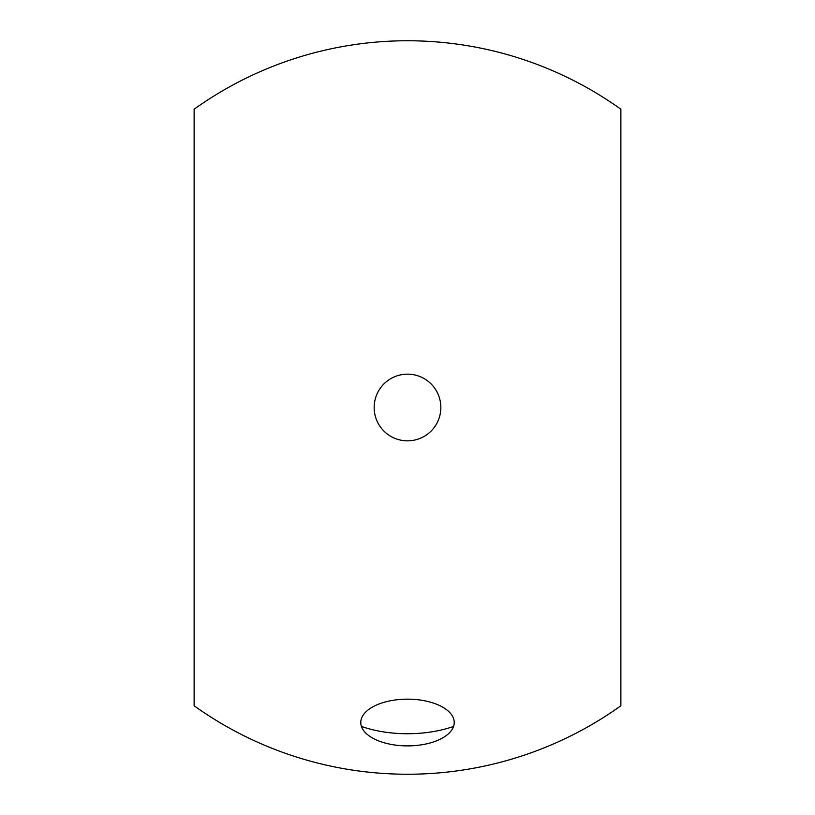 <?xml version="1.0" encoding="UTF-8"?>
<svg xmlns="http://www.w3.org/2000/svg" width="815" height="815" viewBox="0 0 815 815"><rect width="100%" height="100%" fill="white"/><g stroke="black" fill="none" stroke-linecap="round" stroke-linejoin="round"><path stroke-width="1.22" d="M361.422 726.43A79.952 39.976 180 0 0 407.5 733.734A79.952 39.976 180 0 0 453.578 726.43M407.5 745.888A46.73 23.37 0 0 1 369.348 736.016A46.73 23.37 0 0 1 365.996 711.78A46.73 23.37 0 0 1 407.5 699.158A46.73 23.37 0 0 1 449.004 711.78A46.73 23.37 0 0 1 445.652 736.016A46.73 23.37 0 0 1 407.5 745.888M440.844 407.5A33.344 33.344 0 0 0 407.5 374.156A33.344 33.344 0 0 0 374.156 407.5A33.344 33.344 0 0 0 407.5 440.844A33.344 33.344 0 0 0 440.844 407.5M194.123 407.5L194.123 109.22A366.75 366.75 0 0 1 620.877 109.22L620.877 705.78A366.75 366.75 0 0 1 194.123 705.78L194.123 407.5"/></g></svg>
